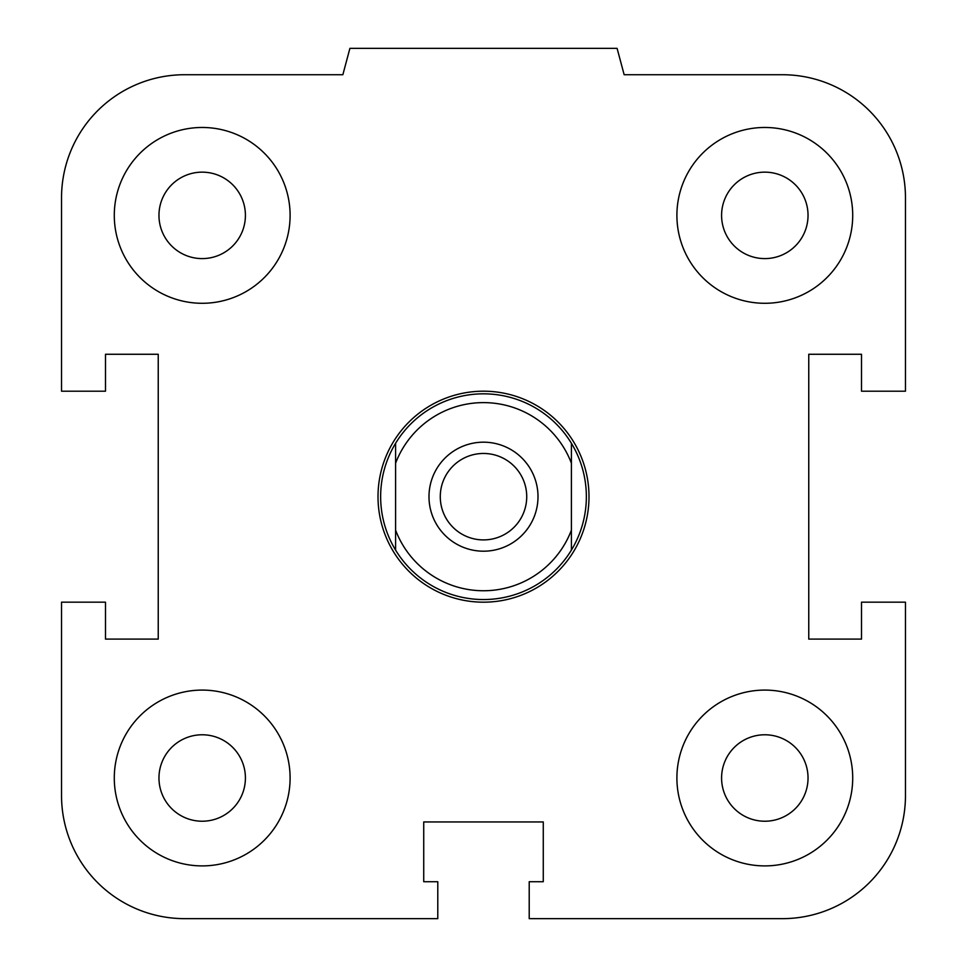 <?xml version="1.0" encoding="UTF-8"?>
<svg xmlns="http://www.w3.org/2000/svg" width="967" height="967" viewBox="0 0 967 967"><rect width="100%" height="100%" fill="white"/><g stroke="black" fill="none" stroke-linecap="round" stroke-linejoin="round"><path stroke-width="1.45" d="M721.587 778A43.225 43.225 0 0 1 764.812 734.775A43.225 43.225 0 0 1 808.037 778A43.225 43.225 0 0 1 764.812 821.225A43.225 43.225 0 0 1 721.587 778M676.9 778A87.912 87.912 0 0 1 808.763 701.861A87.912 87.912 0 0 1 808.763 854.127A87.912 87.912 0 0 1 676.9 778M158.963 778A43.225 43.225 0 0 1 202.188 734.775A43.225 43.225 0 0 1 245.413 778A43.225 43.225 0 0 1 202.188 821.225A43.225 43.225 0 0 1 158.963 778M114.287 778A87.912 87.912 0 0 1 246.15 701.861A87.912 87.912 0 0 1 246.15 854.127A87.912 87.912 0 0 1 114.287 778M158.963 215.375A43.225 43.225 0 0 1 202.188 172.15A43.225 43.225 0 0 1 245.413 215.375A43.225 43.225 0 0 1 202.188 258.6A43.225 43.225 0 0 1 158.963 215.375M114.287 215.375A87.912 87.912 0 0 1 246.15 139.248A87.912 87.912 0 0 1 246.15 291.514A87.912 87.912 0 0 1 114.287 215.375M721.587 215.375A43.225 43.225 0 0 1 764.812 172.15A43.225 43.225 0 0 1 808.037 215.375A43.225 43.225 0 0 1 764.812 258.6A43.225 43.225 0 0 1 721.587 215.375M676.9 215.375A87.912 87.912 0 0 1 808.763 139.248A87.912 87.912 0 0 1 808.763 291.514A87.912 87.912 0 0 1 676.9 215.375M529.215 881.723L543.273 881.723L543.273 821.95L423.727 821.95L423.727 881.723L437.785 881.723L437.785 918.65L184.612 918.65A123.075 123.075 0 0 1 61.537 795.575L61.537 602.175L105.488 602.175L105.488 639.102L158.237 639.102L158.237 354.273L105.488 354.273L105.488 391.2L61.537 391.2L61.537 197.8A123.075 123.075 0 0 1 184.612 74.725L342.85 74.725L349.909 48.35L617.091 48.35L624.15 74.725L782.388 74.725A123.075 123.075 0 0 1 905.463 197.8L905.463 391.2L861.512 391.2L861.512 354.273L808.763 354.273L808.763 639.102L861.512 639.102L861.512 602.175L905.463 602.175L905.463 795.575A123.075 123.075 0 0 1 782.388 918.65L529.215 918.65L529.215 881.723M395.588 530.146L395.588 550.078A102.853 102.853 0 0 1 395.588 443.297L395.588 530.146A94.065 94.065 0 0 0 571.412 530.146L571.412 443.297A102.853 102.853 0 0 1 571.412 550.078L571.412 530.146M395.588 463.217A94.065 94.065 0 0 1 571.412 463.217M538.003 496.687A54.503 54.503 0 0 1 456.243 543.889A54.503 54.503 0 0 1 456.243 449.486A54.503 54.503 0 0 1 538.003 496.687M395.588 550.078A102.853 102.853 0 0 0 571.412 550.078M571.412 443.297A102.853 102.853 0 0 0 395.588 443.297M440.275 496.687A43.225 43.225 0 0 1 505.112 459.252A43.225 43.225 0 0 1 505.112 534.122A43.225 43.225 0 0 1 440.275 496.687M378.012 496.687A105.488 105.488 0 0 0 536.25 588.045A105.488 105.488 0 0 0 536.25 405.33A105.488 105.488 0 0 0 378.012 496.687"/></g></svg>
